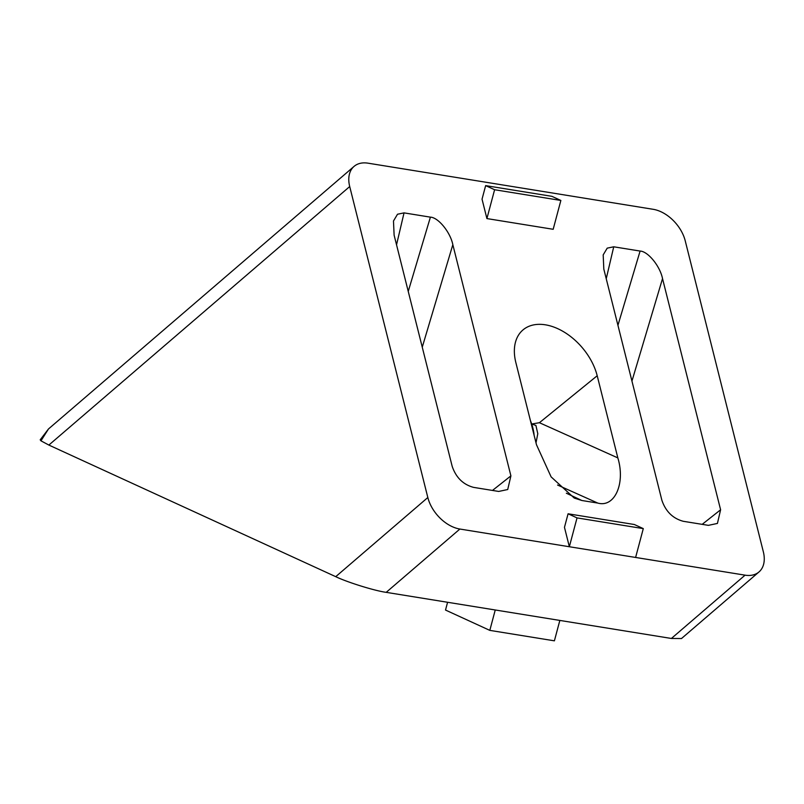 <?xml version="1.0" encoding="UTF-8"?>
<svg xmlns="http://www.w3.org/2000/svg" width="804" height="804" viewBox="0 0 804 804"><rect width="100%" height="100%" fill="white"/><g stroke="black" fill="none" stroke-linecap="round" stroke-linejoin="round"><path stroke-width="1.21" d="M536.007 442.833L537.796 433.708L535.906 425.427L531.695 424.009A47.908 31.115 -130.7 0 1 532.871 428.029A47.908 31.115 -130.7 0 1 534.117 435.296M447.587 602.276L445.516 610.055L489.817 630.376L554.398 640.828L559.835 620.427L671.39 638.466L681.49 638.537L758.996 571.945A31.939 20.743 -130.7 0 1 745.067 575.161L635.612 557.453L643.29 528.61L634.346 524.509L568.076 513.786L564.468 527.334L569.343 546.74L459.878 529.042A31.939 20.743 -130.7 0 1 427.828 497.525L349.71 186.548A31.939 20.743 -130.7 0 1 354.061 166.398A31.939 20.743 -130.7 0 1 367.981 163.172L653.17 209.301A31.939 20.743 -130.7 0 1 685.229 240.808L763.338 551.785A31.939 20.743 -130.7 0 1 758.996 571.945M354.061 166.398L48.511 428.944L40.964 440.833L48.863 445.064L335.73 576.669C347.127 582.227 374.885 590.85 386.201 592.347L495.244 609.985L489.817 630.376M40.964 440.833L40.2 439.818L48.501 428.954M482.038 199.171L486.912 218.577L553.182 229.291L560.86 200.447L551.916 196.337L485.646 185.623L482.038 199.171M492.48 490.44L510.902 475.867L452.833 244.677L422.251 347.177M510.902 475.867L507.716 489.525L498.701 491.445L473.576 487.375C463.154 484.581 456.029 477.576 452.19 466.37L394.121 235.18L393.478 220.999L397.518 214.236L404.04 212.879L396.533 244.818M408.241 291.41L430.401 217.15L404.04 212.879M430.401 217.15C438.27 217.402 450.371 232.245 452.833 244.677M702.183 524.349L720.605 509.776L662.526 278.586L631.944 381.086M720.605 509.776L717.419 523.434L708.394 525.354L683.279 521.293C672.858 518.49 665.722 511.485 661.883 500.279L603.814 269.089L603.181 254.908L607.211 248.145L613.733 246.798L606.236 278.737M617.934 325.318L640.095 251.059L613.733 246.798M640.095 251.059C647.974 251.31 660.074 266.164 662.526 278.586M530.419 420.562A47.908 31.115 49.3 0 1 531.695 424.009L539.414 422.713L617.844 457.908L597.201 375.749A51.627 33.527 49.3 0 0 563.875 331.901A51.627 33.527 49.3 0 0 522.138 330.685A51.627 33.527 49.3 0 0 515.856 362.594L536.489 444.753L551.112 476.872L574.247 498.058L581.905 500.51L597.774 503.073L557.564 485.033M617.844 457.908C625.602 483.395 614.708 507.907 597.774 503.073M559.835 620.427L495.244 609.985M643.29 528.61L577.031 517.897L569.343 546.74L635.612 557.453M577.031 517.897L568.076 513.786M486.912 218.577L494.601 189.734L560.86 200.447M494.601 189.734L485.646 185.623M48.863 445.064L349.71 186.548M597.201 375.749L539.414 422.713M671.39 638.466L745.067 575.161M386.201 592.347L459.878 529.042M335.73 576.669L427.828 497.525M566.358 493.214L581.905 500.51"/></g></svg>
